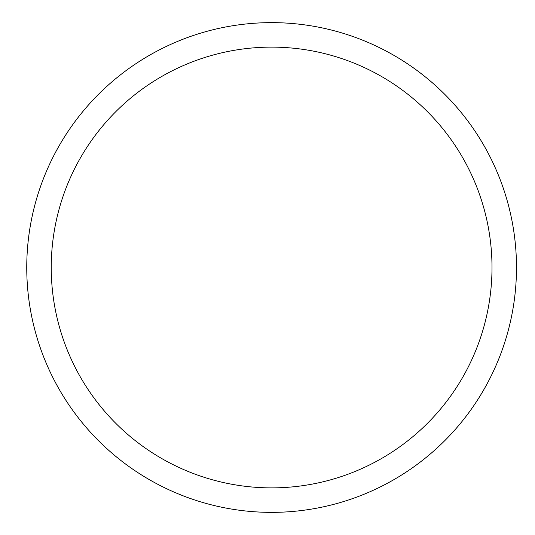 <?xml version="1.0" encoding="UTF-8"?>
<svg xmlns="http://www.w3.org/2000/svg" width="535" height="535" viewBox="0 0 535 535"><rect width="100%" height="100%" fill="white"/><g stroke="black" fill="none" stroke-linecap="round" stroke-linejoin="round"><path stroke-width="0.8" d="M51.24 267.5A220.38 220.38 0 0 1 381.809 76.645A220.38 220.38 0 0 1 381.809 458.355A220.38 220.38 0 0 1 51.24 267.5M26.75 267.5A244.869 244.869 0 0 1 394.054 55.439A244.869 244.869 0 0 1 394.054 479.561A244.869 244.869 0 0 1 26.75 267.5"/></g></svg>
